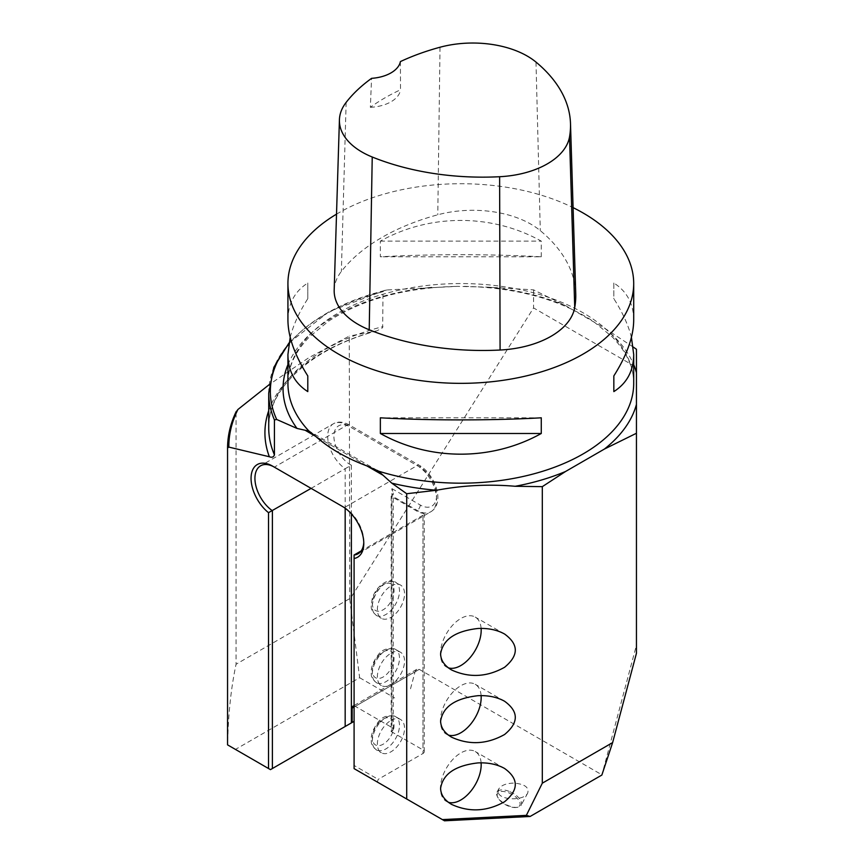 <?xml version="1.0" encoding="UTF-8"?>
<svg xmlns="http://www.w3.org/2000/svg" width="864" height="864" viewBox="0 0 864 864"><rect width="100%" height="100%" fill="white"/><g stroke="black" fill="none" stroke-linecap="round" stroke-linejoin="round"><path stroke-width="0.65" stroke-dasharray="4.32 3.24" d="M354.089 721.354L270.454 769.63L235.44 749.423L359.629 677.722L349.79 599.422L533.563 307.919L636.444 367.319L636.444 645.17L601.862 775.051M410.53 688.77L415.044 671.814L416.75 669.341L419.278 669.373L601.873 774.792M359.629 677.722L394.643 697.939M633.236 347.047L604.433 328.082L565.564 305.64L533.563 289.861L488.3 287.161L457.218 286.362L387.115 289.948A190.469 109.966 0 0 0 288.792 344.131M533.563 289.861L533.563 307.919M349.79 599.422L349.261 336.096L309.074 357.534L269.276 384.566M268.726 393.077A192.089 110.905 180 0 1 383 291.676L382.655 327.704L376.974 330.826L349.261 336.096M383 291.676L383.983 290.65L387.115 289.948M636.444 653.292L636.444 645.17M636.444 367.319L636.444 349.261M227.556 447.995A233.258 134.665 180 0 1 236.066 412.171L236.066 664.232C230.958 688.284 228.139 715.176 227.632 744.908L227.556 744.865M498.204 792.083L498.69 789.026C501.174 785.322 506.12 783.346 513.529 783.097C524.48 783.929 529.211 787.234 527.72 793.033C524.081 801.241 499.176 800.431 498.204 792.083M444.463 820.8L377.374 782.071L378.184 779.36L354.089 765.461L354.089 555.001M391.932 731.095A4.396 2.538 0 0 0 393.217 729.302A4.396 2.538 0 0 0 391.932 727.51L391.932 488.657L393.217 492.988L391.932 495.828L391.932 731.095L391.154 731.538L391.154 496.282L416.383 510.84A27.443 15.844 -120 0 0 422.971 513.313L424.256 513.929L422.971 515.236L422.971 753.505L378.184 779.36M422.971 753.505A4.396 2.538 0 0 0 424.256 751.712A4.396 2.538 0 0 0 422.971 749.92L422.971 513.313M391.154 731.538L422.971 749.92M354.089 705.92A4.396 2.538 60 0 1 355.255 706.331L391.932 727.51M481.118 762.826A28.814 16.632 120 0 0 475.222 751.518A28.814 16.632 120 0 0 460.814 752.944A28.814 16.632 120 0 0 441.99 778.334A28.814 16.632 120 0 0 446.407 801.425A28.814 16.632 120 0 0 448.384 802.289M481.118 695.606A28.814 16.632 120 0 0 475.222 684.299A28.814 16.632 120 0 0 460.814 685.724A28.814 16.632 120 0 0 441.99 711.115A28.814 16.632 120 0 0 446.407 734.206A28.814 16.632 120 0 0 448.384 735.07M481.118 628.387A28.814 16.632 120 0 0 475.222 617.08A28.814 16.632 120 0 0 460.814 618.505A28.814 16.632 120 0 0 441.99 643.896A28.814 16.632 120 0 0 446.407 666.986A28.814 16.632 120 0 0 448.384 667.85M354.089 765.461L354.089 768.625L377.374 782.071M336.517 214.153A172.886 99.814 180 0 1 573.08 207.63M541.274 256.802L541.274 241.121C491.843 213.538 429.786 213.538 380.354 241.121L380.354 256.802C429.786 254.016 491.843 254.016 541.274 256.802L380.354 256.802M633.701 320.101C633.571 303.75 626.951 291.395 613.84 283.014L613.84 298.696C622.512 312.347 628.366 325.22 631.422 337.306M290.207 337.306C293.263 325.22 299.117 312.347 307.789 298.696L307.789 283.014C294.678 291.395 288.058 303.75 287.928 320.101M391.932 488.657L420.26 505.019A23.047 13.306 -120 0 0 436.558 495.601A23.047 13.306 -120 0 0 420.26 467.37L350.212 426.935A23.047 13.306 -120 0 0 333.925 437.022A23.047 13.306 -120 0 0 351.378 465.199L345.168 468.72A27.443 15.844 60 0 1 328.828 444.517A27.443 15.844 60 0 1 333.385 423.781A27.443 15.844 60 0 1 347.101 425.142L417.15 465.577A27.443 15.844 60 0 1 435.078 489.758A27.443 15.844 60 0 1 430.877 511.747A27.443 15.844 60 0 1 417.15 510.397L391.932 495.828L391.154 496.282M390.96 720.446A19.213 11.092 -60 0 1 400.561 719.496A19.213 11.092 -60 0 1 400.561 741.679A19.213 11.092 -60 0 1 381.359 752.771A19.213 11.092 -60 0 1 378.41 737.381A19.213 11.092 -60 0 1 390.96 720.446M390.96 653.227A19.213 11.092 -60 0 1 400.561 652.277A19.213 11.092 -60 0 1 400.561 674.46A19.213 11.092 -60 0 1 381.359 685.552A19.213 11.092 -60 0 1 378.41 670.162A19.213 11.092 -60 0 1 390.96 653.227M390.96 586.019A19.213 11.092 -60 0 1 400.561 585.058A19.213 11.092 -60 0 1 400.561 607.241A19.213 11.092 -60 0 1 381.359 618.332A19.213 11.092 -60 0 1 378.41 602.942A19.213 11.092 -60 0 1 390.96 586.019M422.971 515.236L361.195 550.908M227.632 744.908L235.44 749.423M311.105 488.376L345.168 468.72L345.168 508.237M363.766 542.279A27.443 15.844 -120 0 0 363.787 541.199A27.443 15.844 -120 0 0 344.39 507.589L274.342 467.143L347.101 425.142A4.396 2.538 120 0 1 349.304 424.915A4.396 2.538 120 0 1 350.212 426.935M342.446 506.466L344.39 507.589L342.446 506.466L344.39 507.589L417.15 465.577A4.396 2.538 120 0 1 419.353 465.361L349.304 424.915C343.17 421.6 337.867 421.222 333.385 423.781L260.615 465.793M349.261 598.892L236.066 664.232M236.066 412.171L236.272 411.415M334.184 290.023A82.328 47.531 180 0 1 341.366 271.447A197.586 114.07 180 0 1 437.789 214.79A82.328 47.531 180 0 1 540.292 230.645A197.586 114.07 180 0 1 575.737 293.836M400.399 61.592L400.507 89.78A193.234 111.564 0 0 0 370.343 107.32L371.585 78.343M370.343 107.32A32.929 19.008 0 0 0 400.507 89.78M380.354 241.121L541.274 241.121M613.84 283.014L613.84 298.696M541.274 417.809L380.354 417.809M307.789 298.696L307.789 283.014M508.615 792.774A12.625 6.091 -151.6 0 1 519.35 801.241A12.625 6.091 -151.6 0 1 516.294 807.451A12.625 6.091 -151.6 0 1 497.772 797.429A12.625 6.091 -151.6 0 1 508.615 792.774M509.069 791.348A13.716 6.62 28.4 0 0 497.016 792.115A13.716 6.62 28.4 0 0 497.286 796.403A13.716 6.62 28.4 0 0 517.428 807.3A13.716 6.62 28.4 0 0 521.154 805.172A13.716 6.62 28.4 0 0 509.069 791.348M604.433 328.082A177.768 102.632 180 0 1 633.701 364.673M464.411 286.362C516.316 287.572 559.267 299.225 593.287 321.322L612.36 337.003C626.594 351.821 633.701 367.276 633.701 383.368A172.886 99.814 0 0 0 583.06 312.79A172.886 99.814 0 0 0 394.654 291.157A172.886 99.814 0 0 0 287.928 383.368C287.917 367.276 295.034 351.821 309.269 337.003L328.342 321.322C362.351 299.225 405.313 287.572 457.218 286.362M287.928 364.673A177.768 102.632 180 0 1 433.328 287.161M488.3 287.161A177.768 102.632 180 0 1 565.564 305.64M268.726 410.681A195.89 113.098 180 0 1 374.036 331.463M419.278 669.373L355.255 706.331M366.908 465.923L315.652 436.331L366.908 465.923M376.974 330.815C310.651 348.527 267.57 389.189 268.726 427.982A192.089 110.905 180 0 1 383 326.592M420.26 505.019A4.396 2.538 -60 0 1 417.15 510.397L416.383 510.84M420.26 467.37A4.396 2.538 120 0 0 419.353 465.361C435.013 474.163 445.511 502.848 430.877 511.747L358.106 553.759M351.378 465.199L351.378 513.886M415.044 671.814L354.089 707.011M535.993 62.089L540.292 230.645M346.14 102.395L341.366 271.447M440.014 47.239L437.789 214.79M392.71 581.278A19.213 11.092 120 0 0 385.916 583.103A19.213 11.092 120 0 0 373.367 600.026A19.213 11.092 120 0 0 376.304 615.416A19.213 11.092 120 0 0 395.518 604.336A19.213 11.092 120 0 0 395.518 582.152A19.213 11.092 120 0 0 392.71 581.278M388.627 583.211A15.368 8.878 -60 0 1 388.627 604.951A15.368 8.878 -60 0 1 372.33 603.493A15.368 8.878 -60 0 1 388.627 583.211M379.123 656.338A19.213 11.092 120 0 0 376.304 682.636A19.213 11.092 120 0 0 395.518 671.544A19.213 11.092 120 0 0 395.518 649.372A19.213 11.092 120 0 0 385.916 650.322A19.213 11.092 120 0 0 379.123 656.338M377.762 656.705A15.368 8.878 -60 0 1 394.06 658.163A15.368 8.878 -60 0 1 377.762 678.434A15.368 8.878 -60 0 1 377.762 656.705M379.123 723.557A19.213 11.092 120 0 0 376.304 749.855A19.213 11.092 120 0 0 395.518 738.763A19.213 11.092 120 0 0 395.518 716.591A19.213 11.092 120 0 0 385.916 717.541A19.213 11.092 120 0 0 379.123 723.557M377.762 723.924A15.368 8.878 -60 0 1 394.06 725.382A15.368 8.878 -60 0 1 377.762 745.654A15.368 8.878 -60 0 1 377.762 723.924M504.576 768.463L475.222 751.518M451.58 804.406L446.407 801.425M504.576 701.244L475.222 684.299M451.58 737.186L446.407 734.206M504.576 634.025L475.222 617.08M451.58 669.967L446.407 666.986M424.256 751.712L424.256 514.015M393.217 729.302L393.217 492.988M416.75 669.341L353.063 706.115M363.787 541.199L363.787 543.445M377.309 470.437L309.312 431.19M385.139 290.25L329.065 311.612L288.986 342.965M498.69 789.026L497.016 792.115M527.72 793.033L521.154 805.172M516.294 807.451L517.428 807.3M497.772 797.429L497.286 796.403M400.561 585.058L391.684 580.954C389.016 579.506 376.704 584.345 372.244 598.525C370.418 609.638 370.71 609.887 376.304 615.416L381.359 618.332M400.561 652.277L395.518 649.372C387.677 647.32 381.661 649.48 377.482 655.862C372.611 662.612 370.57 668.812 371.347 674.46C371.023 676.62 372.676 679.352 376.304 682.636L381.359 685.552M400.561 719.496L395.518 716.591C387.677 714.539 381.661 716.699 377.482 723.082C372.611 729.832 370.57 736.031 371.347 741.679C371.023 743.839 372.676 746.572 376.304 749.855L381.359 752.771"/><path stroke-width="1.3" d="M383.152 475.297L366.908 465.923L378.497 471.139L391.77 483.138L406.706 493.722L436.676 490.244C462.769 485.33 488.938 484.013 515.171 486.281L542.311 486.648L565.564 471.485L604.433 449.042L636.444 433.264L636.444 349.261L633.236 347.047M288.792 344.131A190.469 109.966 0 0 0 276.685 419.472L297 428.425L309.312 431.19M636.444 433.264L636.444 653.292L612.63 742.597L601.862 775.051L530.118 816.469L444.463 820.8L354.089 768.625L354.089 555.001A27.443 15.844 -120 0 0 358.106 553.759A27.443 15.844 -120 0 0 363.766 542.279M269.276 384.566L237.913 409.493A231.984 133.942 0 0 0 228.83 447.098L269.341 456.743C271.966 457.769 273.661 457.121 274.428 454.81L274.428 419.893A192.089 110.905 180 0 1 268.726 393.077L268.726 427.982A192.089 110.905 180 0 0 274.428 454.81M228.83 447.098L227.556 447.995L227.556 744.865L268.52 768.517L268.52 512.665A30.186 17.431 60 0 1 251.143 476.15A30.186 17.431 60 0 1 272.398 466.031L342.446 506.466A30.186 17.431 60 0 1 363.787 543.445A30.186 17.431 60 0 1 354.089 558.5M448.384 802.289A28.814 16.632 120 0 0 470.545 791.51A28.814 16.632 120 0 0 481.118 762.826M478.073 762.901C488.354 762.491 497.189 764.338 504.576 768.463C518.854 778.831 518.854 789.923 504.576 801.727C486.907 811.588 469.249 812.484 451.58 804.406C444.431 800.129 440.77 794.772 440.608 788.324C442.876 773.95 455.36 765.472 478.073 762.901M448.384 735.07A28.814 16.632 120 0 0 470.545 724.302A28.814 16.632 120 0 0 481.118 695.606M478.073 695.682C488.354 695.272 497.189 697.118 504.576 701.244C518.854 711.612 518.854 722.704 504.576 734.508C486.907 744.368 469.249 745.265 451.58 737.186C444.431 732.91 440.77 727.553 440.608 721.105C442.876 706.73 455.36 698.252 478.073 695.682M448.384 667.85A28.814 16.632 120 0 0 470.545 657.083A28.814 16.632 120 0 0 481.118 628.387M478.073 628.474C488.354 628.052 497.189 629.91 504.576 634.025C518.854 644.393 518.854 655.484 504.576 667.289C486.907 677.149 469.249 678.046 451.58 669.967C444.431 665.69 440.77 660.334 440.608 653.886C442.876 639.511 455.36 631.033 478.073 628.474M406.706 493.722L406.706 799.006M276.685 419.472L274.428 419.893M542.311 486.648L542.311 783.184L612.63 742.597M542.311 783.184L526.36 815.368L530.118 816.469M573.08 207.63A172.886 99.814 180 0 1 583.06 212.954A172.886 99.814 180 0 1 633.701 283.532A172.886 99.814 180 0 1 460.814 383.346A172.886 99.814 180 0 1 287.928 283.532L287.928 320.101C288.058 336.571 294.678 355.169 307.789 375.916L307.789 391.597C294.678 383.216 288.058 370.861 287.928 354.51L287.928 383.368A172.886 99.814 0 0 0 308.783 430.898L315.652 436.331L305.629 430.542M366.908 465.923A172.886 99.814 180 0 1 315.652 436.331M377.309 470.437L378.497 471.139A172.886 99.814 0 0 0 633.701 383.368L633.701 354.51C633.571 370.861 626.951 383.216 613.84 391.597L613.84 375.916C626.951 355.169 633.571 336.571 633.701 320.101L633.701 283.532M287.928 283.532A172.886 99.814 180 0 1 336.517 214.153M380.354 433.49L380.354 417.809C429.786 420.595 491.843 420.595 541.274 417.809L541.274 433.49C491.843 461.063 429.786 461.063 380.354 433.49L541.274 433.49M631.422 337.306L633.701 354.51M287.928 354.51L290.207 337.306M361.195 550.908L354.089 555.001M272.398 466.031L274.342 467.143A27.443 15.844 -120 0 0 260.615 465.793A27.443 15.844 -120 0 0 256.057 486.529A27.443 15.844 -120 0 0 272.398 510.732L272.398 768.517L352.145 722.466L352.145 708.124A4.396 2.538 60 0 1 353.063 706.115A4.396 2.538 60 0 1 354.089 705.92M272.398 768.517L270.454 769.63L268.52 768.517M268.52 512.665L311.105 488.376M352.145 722.466L354.089 721.354M442.39 819.601L526.36 815.368M236.066 412.171L237.913 409.493M570.499 123.606L575.737 293.836A197.586 114.07 180 0 1 574.733 307.541A82.328 47.531 180 0 1 500.083 350.028A197.586 114.07 180 0 1 369.22 329.778A82.328 47.531 180 0 1 334.184 290.023L339.422 119.794A77.09 44.507 180 0 1 346.14 102.395A192.337 111.046 180 0 1 371.585 78.343A32.929 19.008 180 0 0 400.399 61.592A192.337 111.046 180 0 1 440.014 47.239A77.09 44.507 180 0 1 535.993 62.089A192.337 111.046 180 0 1 570.499 123.606A192.337 111.046 180 0 1 569.516 136.944A77.09 44.507 180 0 1 499.619 176.72A192.337 111.046 180 0 1 372.233 157.01A77.09 44.507 180 0 1 339.422 119.794M613.84 375.916L613.84 391.597M307.789 391.597L307.789 375.916M633.701 364.673A177.768 102.632 180 0 1 636.444 372.697M636.444 404.428A177.768 102.632 180 0 1 604.433 449.042M565.564 471.485A177.768 102.632 180 0 1 515.171 486.281M436.676 490.244A177.768 102.632 180 0 1 391.77 483.138M297 428.425A177.768 102.632 180 0 1 287.928 364.673M269.341 456.743A195.89 113.098 180 0 1 268.726 410.681M351.378 513.886L351.378 722.92M345.168 726.505L345.168 508.237M354.089 707.011L352.145 708.124M569.516 136.944L574.733 307.541M499.619 176.72L500.083 350.028M372.233 157.01L369.22 329.778M288.986 342.965L273.877 367.265L268.726 393.077M236.272 411.415C230.515 423.36 227.61 435.542 227.556 447.984"/></g></svg>
